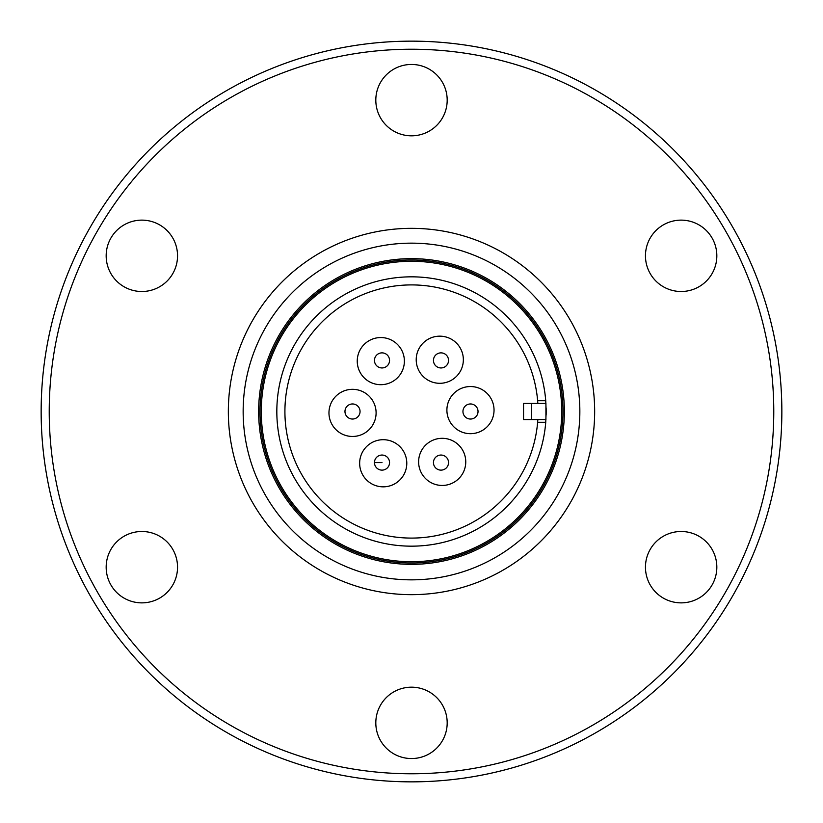 <?xml version="1.0" encoding="UTF-8"?>
<svg xmlns="http://www.w3.org/2000/svg" width="823" height="823" viewBox="0 0 823 823"><rect width="100%" height="100%" fill="white"/><g stroke="black" fill="none" stroke-linecap="round" stroke-linejoin="round"><path stroke-width="1.23" d="M49.226 411.5A362.274 362.274 0 0 0 411.5 773.774A362.274 362.274 0 0 0 773.774 411.5A362.274 362.274 0 0 0 411.5 49.226A362.274 362.274 0 0 0 49.226 411.5M41.15 411.5A370.35 370.35 0 0 0 411.5 781.85A370.35 370.35 0 0 0 781.85 411.5A370.35 370.35 0 0 0 411.5 41.15A370.35 370.35 0 0 0 41.15 411.5M411.5 594.659A183.159 183.159 0 0 1 228.341 411.5A183.159 183.159 0 0 1 411.5 228.341A183.159 183.159 0 0 1 594.659 411.5A183.159 183.159 0 0 1 411.5 594.659M411.5 135.826A35.687 35.687 0 0 1 375.813 100.139A35.687 35.687 0 0 1 411.5 64.451A35.687 35.687 0 0 1 447.187 100.139A35.687 35.687 0 0 1 411.5 135.826M141.854 291.507A35.687 35.687 0 0 1 106.167 255.819A35.687 35.687 0 0 1 141.854 220.132A35.687 35.687 0 0 1 177.542 255.819A35.687 35.687 0 0 1 141.854 291.507M141.854 602.868A35.687 35.687 0 0 1 106.167 567.181A35.687 35.687 0 0 1 141.854 531.493A35.687 35.687 0 0 1 177.542 567.181A35.687 35.687 0 0 1 141.854 602.868M411.5 758.549A35.687 35.687 0 0 1 375.813 722.861A35.687 35.687 0 0 1 411.5 687.174A35.687 35.687 0 0 1 447.187 722.861A35.687 35.687 0 0 1 411.5 758.549M681.146 602.868A35.687 35.687 0 0 1 645.458 567.181A35.687 35.687 0 0 1 681.146 531.493A35.687 35.687 0 0 1 716.833 567.181A35.687 35.687 0 0 1 681.146 602.868M681.146 291.507A35.687 35.687 0 0 1 645.458 255.819A35.687 35.687 0 0 1 681.146 220.132A35.687 35.687 0 0 1 716.833 255.819A35.687 35.687 0 0 1 681.146 291.507M579.845 411.5A168.345 168.345 0 0 1 411.5 579.845A168.345 168.345 0 0 1 243.155 411.5A168.345 168.345 0 0 1 411.5 243.155A168.345 168.345 0 0 1 579.845 411.5M411.5 259.996A151.504 151.504 0 0 1 563.004 411.5A151.504 151.504 0 0 1 411.5 563.004A151.504 151.504 0 0 1 259.996 411.5A151.504 151.504 0 0 1 411.5 259.996M561.718 411.5A150.218 150.218 0 0 1 411.5 561.718A150.218 150.218 0 0 1 261.282 411.5A150.218 150.218 0 0 1 411.5 261.282A150.218 150.218 0 0 1 561.718 411.5M537.831 419.576L537.635 422.271A126.588 126.588 0 0 1 406.109 537.975A126.588 126.588 0 0 1 284.912 411.5A126.588 126.588 0 0 1 406.109 285.025A126.588 126.588 0 0 1 537.635 400.729L545.742 400.729L546.174 411.5A134.674 134.674 0 0 1 546.133 414.977M546.133 408.023A134.674 134.674 0 0 1 546.174 411.5L545.742 422.271A134.674 134.674 0 0 1 406.109 546.06A134.674 134.674 0 0 1 276.826 411.5A134.674 134.674 0 0 1 406.109 276.94A134.674 134.674 0 0 1 545.742 400.729M537.635 400.729L537.831 403.424M380.812 337.553A23.569 23.569 0 0 1 404.381 361.122A23.569 23.569 0 0 1 380.812 384.691A23.569 23.569 0 0 1 357.244 361.122A23.569 23.569 0 0 1 380.812 337.553M376.101 412.889A23.569 23.569 0 0 1 352.532 436.457A23.569 23.569 0 0 1 328.963 412.889A23.569 23.569 0 0 1 352.532 389.32A23.569 23.569 0 0 1 376.101 412.889M406.788 463.267A23.569 23.569 0 0 1 383.22 486.835A23.569 23.569 0 0 1 359.651 463.267A23.569 23.569 0 0 1 383.22 439.698A23.569 23.569 0 0 1 406.788 463.267M442.188 438.309A23.569 23.569 0 0 1 465.756 461.878A23.569 23.569 0 0 1 442.188 485.447A23.569 23.569 0 0 1 418.619 461.878A23.569 23.569 0 0 1 442.188 438.309M494.037 410.111A23.569 23.569 0 0 1 470.468 433.68A23.569 23.569 0 0 1 446.899 410.111A23.569 23.569 0 0 1 470.468 386.543A23.569 23.569 0 0 1 494.037 410.111M463.349 359.733A23.569 23.569 0 0 1 439.78 383.302A23.569 23.569 0 0 1 416.212 359.733A23.569 23.569 0 0 1 439.78 336.165A23.569 23.569 0 0 1 463.349 359.733M374.465 462.588A7.541 7.541 0 0 1 382.006 455.047A7.541 7.541 0 0 1 389.546 462.588A7.541 7.541 0 0 1 382.006 470.128A7.541 7.541 0 0 1 374.465 462.588L382.006 462.588M470.489 403.959A7.541 7.541 0 0 1 478.029 411.5A7.541 7.541 0 0 1 470.489 419.041A7.541 7.541 0 0 1 462.948 411.5A7.541 7.541 0 0 1 470.489 403.959A7.541 7.541 0 0 1 478.029 411.5A7.541 7.541 0 0 1 470.489 419.041A7.541 7.541 0 0 0 478.029 411.5A7.541 7.541 0 0 0 470.489 403.959M382.006 352.872A7.541 7.541 0 0 1 389.546 360.412A7.541 7.541 0 0 1 382.006 367.953A7.541 7.541 0 0 1 374.465 360.412A7.541 7.541 0 0 1 382.006 352.872A7.541 7.541 0 0 1 389.546 360.412A7.541 7.541 0 0 1 382.006 367.953M352.511 403.959A7.541 7.541 0 0 1 360.052 411.5A7.541 7.541 0 0 1 352.511 419.041A7.541 7.541 0 0 1 344.971 411.5A7.541 7.541 0 0 1 352.511 403.959A7.541 7.541 0 0 1 360.052 411.5A7.541 7.541 0 0 1 352.511 419.041M382.006 455.047A7.541 7.541 0 0 1 389.546 462.588A7.541 7.541 0 0 1 382.006 470.128A7.541 7.541 0 0 1 374.465 462.588A7.541 7.541 0 0 1 382.006 455.047A7.541 7.541 0 0 1 389.546 462.588A7.541 7.541 0 0 1 382.006 470.128M440.994 455.047A7.541 7.541 0 0 1 448.535 462.588A7.541 7.541 0 0 1 440.994 470.128A7.541 7.541 0 0 1 433.454 462.588A7.541 7.541 0 0 1 440.994 455.047A7.541 7.541 0 0 1 448.535 462.588A7.541 7.541 0 0 1 440.994 470.128M440.994 352.872A7.541 7.541 0 0 1 448.535 360.412A7.541 7.541 0 0 1 440.994 367.953A7.541 7.541 0 0 1 433.454 360.412A7.541 7.541 0 0 1 440.994 352.872A7.541 7.541 0 0 1 448.535 360.412A7.541 7.541 0 0 1 440.994 367.953M531.648 419.576L531.648 403.424L523.551 403.424L523.551 419.576L545.927 419.576L545.927 403.424L531.648 403.424M537.635 422.271L545.742 422.271M411.5 564.352A152.852 152.852 0 0 1 258.648 411.5A152.852 152.852 0 0 1 411.5 258.648A152.852 152.852 0 0 1 564.352 411.5A152.852 152.852 0 0 1 411.5 564.352"/></g></svg>
